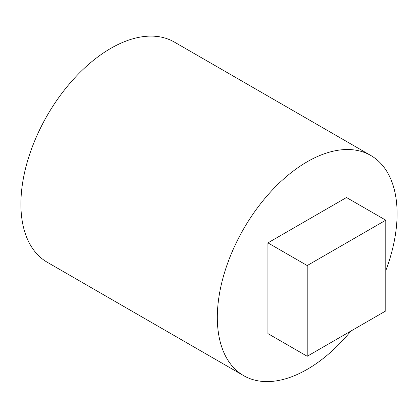 <?xml version="1.0" encoding="UTF-8"?>
<svg xmlns="http://www.w3.org/2000/svg" width="418" height="418" viewBox="0 0 418 418"><rect width="100%" height="100%" fill="white"/><g stroke="black" fill="none" stroke-linecap="round" stroke-linejoin="round"><path stroke-width="0.63" d="M307.209 356.277L267.928 333.601L267.928 242.874L346.496 197.515L385.783 220.192L307.209 265.555L307.209 356.277L385.783 310.919L385.783 220.192M267.928 242.874L307.209 265.555M350.88 331.066A127.119 73.396 -60 0 1 243.652 375.646L47.229 262.243A127.119 73.396 -60 0 1 47.229 115.457A127.119 73.396 -60 0 1 174.348 42.061L370.771 155.465A127.119 73.396 -60 0 1 397.1 213.661A127.119 73.396 -60 0 1 385.783 270.618M243.652 375.646A127.119 73.396 -60 0 1 243.652 228.86A127.119 73.396 -60 0 1 370.771 155.465"/></g></svg>

